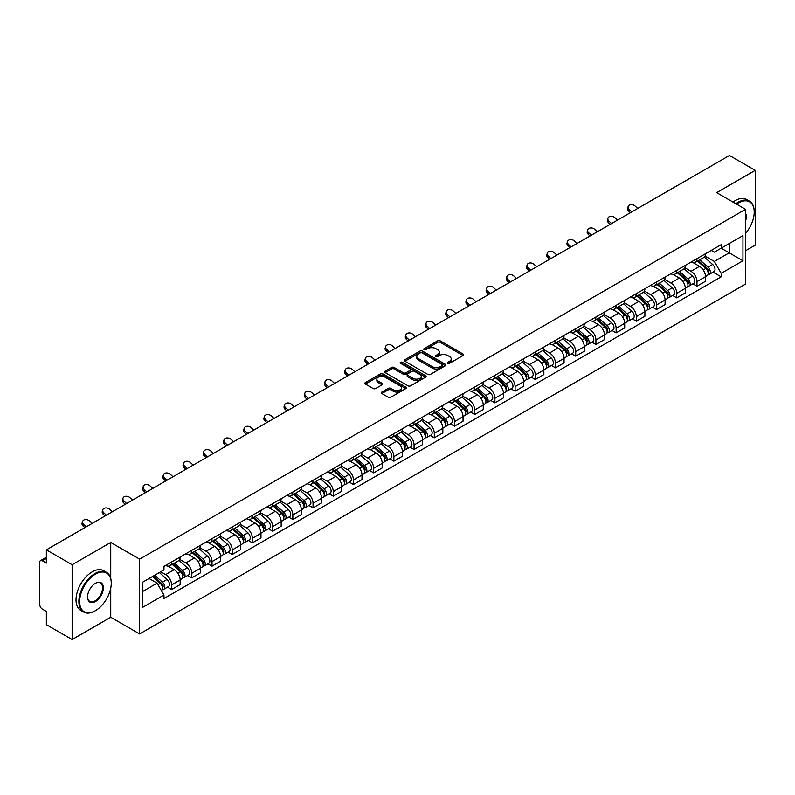 <?xml version="1.0" encoding="UTF-8"?>
<svg xmlns="http://www.w3.org/2000/svg" width="795" height="795" viewBox="0 0 795 795"><rect width="100%" height="100%" fill="white"/><g stroke="black" fill="none" stroke-linecap="round" stroke-linejoin="round"><path stroke-width="1.19" d="M447.794 363.305A1.262 0.725 0 0 0 449.572 363.305L463.078 355.514A1.799 1.034 0 0 0 463.604 354.779A1.799 1.034 0 0 0 463.078 354.043L440.191 340.826A1.799 1.034 0 0 0 437.657 340.826L424.142 348.627A1.262 0.725 0 0 0 423.775 349.144A1.262 0.725 0 0 0 424.142 349.661A1.262 0.725 0 0 0 425.921 349.661L427.67 348.647A5.754 3.319 0 0 1 435.809 348.647L437.717 349.75A5.754 3.319 0 0 1 439.406 352.096A5.754 3.319 0 0 1 437.717 354.441L435.968 355.454A1.262 0.725 0 0 0 435.6 355.971A1.262 0.725 0 0 0 435.968 356.478A1.262 0.725 0 0 0 437.747 356.478L439.496 355.474A5.754 3.319 0 0 1 447.635 355.474L449.543 356.577A5.754 3.319 0 0 1 451.222 358.923A5.754 3.319 0 0 1 449.543 361.268L447.794 362.281A1.262 0.725 0 0 0 447.426 362.798A1.262 0.725 0 0 0 447.794 363.305L447.794 362.281M381.839 392.064A1.799 1.034 0 0 0 381.312 392.8A1.799 1.034 0 0 0 381.839 393.535L388.258 397.242A1.799 1.034 0 0 0 390.802 397.242L405.808 388.576A1.799 1.034 0 0 0 406.334 387.841A1.799 1.034 0 0 0 405.808 387.105L382.922 373.898A1.799 1.034 0 0 0 380.378 373.898L365.372 382.554A1.799 1.034 0 0 0 364.845 383.289A1.799 1.034 0 0 0 365.372 384.025L373.133 388.507A1.799 1.034 0 0 0 375.677 388.507L382.097 384.8A1.799 1.034 0 0 0 382.624 384.065A1.799 1.034 0 0 0 382.097 383.329L378.251 381.113A4.81 2.773 0 0 1 376.84 379.145A4.81 2.773 0 0 1 379.811 376.582A4.81 2.773 0 0 1 385.048 377.178L400.114 385.883A4.81 2.773 0 0 1 401.525 387.841A4.81 2.773 0 0 1 398.553 390.405A4.81 2.773 0 0 1 393.316 389.808L390.802 388.358A1.799 1.034 0 0 0 388.258 388.358L381.839 392.064L381.839 393.535L388.258 389.858L388.258 388.358M139.612 559.143L110.734 542.458L72.136 564.748L46.358 549.862L729.472 155.472L755.25 170.349L716.653 192.638L745.531 209.314L139.612 559.143L139.612 633.923L745.531 284.093L745.531 209.314M427.799 374.415A1.799 1.034 0 0 0 430.343 374.415L445.349 365.75A1.799 1.034 0 0 0 445.876 365.014A1.799 1.034 0 0 0 445.349 364.279L422.463 351.072A1.799 1.034 0 0 0 419.919 351.072L404.913 359.728A1.799 1.034 0 0 0 404.387 360.463A1.799 1.034 0 0 0 404.913 361.198L427.799 374.415M401.028 363.583A1.262 0.725 0 0 1 402.31 363.762L425.554 377.178L410.568 385.823A1.799 1.034 0 0 1 408.034 385.823L385.148 372.616L385.148 371.146A1.799 1.034 0 0 0 384.621 371.881A1.799 1.034 0 0 0 385.148 372.616M385.148 371.146L391.567 367.439A1.799 1.034 0 0 1 394.111 367.439L403.393 372.795A1.799 1.034 0 0 0 405.937 372.795L410.19 370.341A1.799 1.034 0 0 0 410.717 369.605A1.799 1.034 0 0 0 410.19 368.87L400.531 363.295A1.262 0.725 0 0 1 400.163 362.778A1.262 0.725 0 0 1 400.938 362.103A1.262 0.725 0 0 1 402.31 362.262L425.573 375.697A1.799 1.034 0 0 1 426.1 376.433A1.799 1.034 0 0 1 425.573 377.168L425.573 375.697M72.136 564.748L72.136 639.528L46.358 624.651L46.358 611.415L42.344 609.089A3.667 2.117 -120 0 1 39.75 604.607L39.75 562.284A3.667 2.117 -120 0 1 40.505 560.604L46.358 557.225M745.531 250.743L755.25 245.138L755.25 170.349M72.136 639.528L110.734 617.248L139.612 633.923M46.358 549.862L46.358 563.098L42.344 560.783A3.667 2.117 -120 0 0 40.505 560.604M696.967 258.673A8.427 4.869 60 0 1 695.218 262.449L703.764 257.52A8.427 4.869 -120 0 0 705.513 253.734M684.833 267.746L691.004 271.304A8.427 4.869 60 0 1 696.967 281.629L705.513 276.69A8.427 4.869 -120 0 0 699.55 266.375L693.439 262.837M705.513 276.69L705.513 281.251L696.967 286.19L692.862 283.825M695.218 262.449A8.427 4.869 60 0 1 691.074 262.072M696.967 281.629L696.967 286.19M676.754 270.34A8.427 4.869 60 0 1 675.015 274.116L683.561 269.177A8.427 4.869 -120 0 0 685.31 265.401M672.659 295.492L676.754 297.857L685.31 292.918L685.31 288.356A8.427 4.869 -120 0 0 679.347 278.041L673.226 274.504M675.015 274.116A8.427 4.869 60 0 1 670.861 273.738M664.62 279.413L670.801 282.97A8.427 4.869 60 0 1 676.754 293.295L676.754 297.857M656.551 281.996A8.427 4.869 60 0 1 654.802 285.783L663.358 280.844A8.427 4.869 -120 0 0 665.097 277.067M652.457 307.158L656.551 309.523L665.097 304.584L665.097 300.023A8.427 4.869 -120 0 0 659.144 289.708L653.023 286.17M654.802 285.783A8.427 4.869 60 0 1 650.658 285.405M644.417 291.069L650.598 294.637A8.427 4.869 60 0 1 656.551 304.962L656.551 309.523M636.348 293.663A8.427 4.869 60 0 1 634.599 297.449L643.145 292.51A8.427 4.869 -120 0 0 644.894 288.734M632.244 318.815L636.348 321.19L644.894 316.251L644.894 311.69A8.427 4.869 -120 0 0 638.932 301.365L632.82 297.837M634.599 297.449A8.427 4.869 60 0 1 630.455 297.072M624.214 302.736L630.385 306.304A8.427 4.869 60 0 1 636.348 316.629L636.348 321.19M616.135 305.33A8.427 4.869 60 0 1 614.396 309.116L622.942 304.177A8.427 4.869 -120 0 0 624.691 300.401M612.041 330.481L616.135 332.857L624.691 327.918L624.691 323.356A8.427 4.869 -120 0 0 618.729 313.031L612.607 309.503M614.396 309.116A8.427 4.869 60 0 1 610.242 308.738M604.011 314.403L610.182 317.97A8.427 4.869 60 0 1 616.135 328.295L616.135 332.857M595.932 316.996A8.427 4.869 60 0 1 594.193 320.783L602.739 315.844A8.427 4.869 -120 0 0 604.478 312.067M591.838 342.148L595.932 344.513L604.478 339.584L604.478 335.023A8.427 4.869 -120 0 0 598.526 324.698L592.404 321.17M594.193 320.783A8.427 4.869 60 0 1 590.039 320.405M583.798 326.069L589.979 329.637A8.427 4.869 60 0 1 595.932 339.952L595.932 344.513M575.729 328.663A8.427 4.869 60 0 1 573.98 332.449L582.526 327.51A8.427 4.869 -120 0 0 584.275 323.724M571.625 353.815L575.729 356.18L584.275 351.251L584.275 346.69A8.427 4.869 -120 0 0 578.323 336.365L572.201 332.837M573.98 332.449A8.427 4.869 60 0 1 569.836 332.062M563.595 337.736L569.767 341.303A8.427 4.869 60 0 1 575.729 351.619L575.729 356.18M555.516 340.33A8.427 4.869 60 0 1 553.777 344.116L562.323 339.177A8.427 4.869 -120 0 0 564.072 335.391M551.422 365.481L555.526 367.847L564.072 362.918L564.072 358.356A8.427 4.869 -120 0 0 558.11 348.031L551.988 344.503M553.777 344.116A8.427 4.869 60 0 1 549.623 343.728M543.392 349.403L549.564 352.97A8.427 4.869 60 0 1 555.526 363.285L555.526 367.847M535.313 351.996A8.427 4.869 60 0 1 533.574 355.782L542.12 350.843A8.427 4.869 -120 0 0 543.86 347.057M531.219 377.148L535.313 379.513L543.86 374.584L543.86 370.023A8.427 4.869 -120 0 0 537.907 359.698L531.785 356.17M533.574 355.782A8.427 4.869 60 0 1 529.42 355.395M523.18 361.069L529.361 364.637A8.427 4.869 60 0 1 535.313 374.952L535.313 379.513M515.11 363.663A8.427 4.869 60 0 1 513.361 367.439L521.918 362.51A8.427 4.869 -120 0 0 523.657 358.724M511.006 388.815L515.11 391.18L523.657 386.241L523.657 381.68A8.427 4.869 -120 0 0 517.704 371.364L511.582 367.827M513.361 367.439A8.427 4.869 60 0 1 509.217 367.061M502.977 372.736L509.148 376.303A8.427 4.869 60 0 1 515.11 386.618L515.11 391.18M494.907 375.329A8.427 4.869 60 0 1 493.158 379.106L501.705 374.177A8.427 4.869 -120 0 0 503.454 370.391M490.803 400.481L494.907 402.846L503.454 397.907L503.454 393.346A8.427 4.869 -120 0 0 497.491 383.031L491.38 379.493M493.158 379.106A8.427 4.869 60 0 1 489.014 378.728M482.774 384.402L488.945 387.97A8.427 4.869 60 0 1 494.907 398.285L494.907 402.846M474.695 386.996A8.427 4.869 60 0 1 472.955 390.772L481.502 385.843A8.427 4.869 -120 0 0 483.241 382.057M470.6 412.148L474.695 414.513L483.251 409.574L483.251 405.013A8.427 4.869 -120 0 0 477.288 394.698L471.167 391.16M472.955 390.772A8.427 4.869 60 0 1 468.802 390.395M462.561 396.069L468.742 399.627A8.427 4.869 60 0 1 474.695 409.952L474.695 414.513M454.492 398.663A8.427 4.869 60 0 1 452.743 402.439L461.299 397.51A8.427 4.869 -120 0 0 463.038 393.724M450.397 423.815L454.492 426.18L463.038 421.241L463.038 416.679A8.427 4.869 -120 0 0 457.085 406.364L450.964 402.827M452.743 402.439A8.427 4.869 60 0 1 448.599 402.061M442.358 407.736L448.529 411.293A8.427 4.869 60 0 1 454.492 421.618L454.492 426.18M434.289 410.329A8.427 4.869 60 0 1 432.54 414.106L441.086 409.177A8.427 4.869 -120 0 0 442.835 405.39M430.184 435.481L434.289 437.846L442.835 432.907L442.835 428.346A8.427 4.869 -120 0 0 436.872 418.031L430.761 414.493M432.54 414.106A8.427 4.869 60 0 1 428.396 413.728M422.155 419.402L428.326 422.96A8.427 4.869 60 0 1 434.289 433.285L434.289 437.846M414.076 421.986A8.427 4.869 60 0 1 412.337 425.772L420.883 420.833A8.427 4.869 -120 0 0 422.632 417.057M409.982 447.148L414.076 449.513L422.632 444.574L422.632 440.013A8.427 4.869 -120 0 0 416.669 429.697L410.548 426.16M412.337 425.772A8.427 4.869 60 0 1 408.183 425.395M401.942 431.069L408.123 434.627A8.427 4.869 60 0 1 414.076 444.952L414.076 449.513M393.873 433.653A8.427 4.869 60 0 1 392.124 437.439L400.68 432.5A8.427 4.869 -120 0 0 402.419 428.724M389.779 458.814L393.873 461.18L402.419 456.241L402.419 451.679A8.427 4.869 -120 0 0 396.466 441.354L390.345 437.826M392.124 437.439A8.427 4.869 60 0 1 387.98 437.061M381.739 442.726L387.91 446.293A8.427 4.869 60 0 1 393.873 456.618L393.873 461.18M373.67 445.319A8.427 4.869 60 0 1 371.921 449.105L380.467 444.166A8.427 4.869 -120 0 0 382.216 440.39M369.566 470.471L373.67 472.846L382.216 467.907L382.216 463.346A8.427 4.869 -120 0 0 376.254 453.021L370.142 449.493M371.921 449.105A8.427 4.869 60 0 1 367.777 448.728M361.536 454.392L367.707 457.96A8.427 4.869 60 0 1 373.67 468.285L373.67 472.846M353.457 456.986A8.427 4.869 60 0 1 351.718 460.772L360.264 455.833A8.427 4.869 -120 0 0 362.013 452.057M349.363 482.138L353.457 484.513L362.013 479.574L362.013 475.012A8.427 4.869 -120 0 0 356.051 464.687L349.929 461.16M351.718 460.772A8.427 4.869 60 0 1 347.564 460.394M341.333 466.059L347.504 469.626A8.427 4.869 60 0 1 353.457 479.941L353.457 484.513M333.254 468.653A8.427 4.869 60 0 1 331.515 472.439L340.061 467.5A8.427 4.869 -120 0 0 341.8 463.724M329.16 493.804L333.254 496.169L341.8 491.24L341.8 486.679A8.427 4.869 -120 0 0 335.848 476.354L329.726 472.826M331.515 472.439A8.427 4.869 60 0 1 327.361 472.061M321.12 477.725L327.302 481.293A8.427 4.869 60 0 1 333.254 491.608L333.254 496.169M313.051 480.319A8.427 4.869 60 0 1 311.302 484.105L319.848 479.166A8.427 4.869 -120 0 0 321.597 475.38M308.947 505.471L313.051 507.836L321.597 502.907L321.597 498.346A8.427 4.869 -120 0 0 315.635 488.021L309.523 484.493M311.302 484.105A8.427 4.869 60 0 1 307.158 483.718M300.917 489.392L307.089 492.96A8.427 4.869 60 0 1 313.051 503.275L313.051 507.836M292.838 491.986A8.427 4.869 60 0 1 291.099 495.772L299.645 490.833A8.427 4.869 -120 0 0 301.394 487.047M288.744 517.138L292.848 519.503L301.394 514.574L301.394 510.012A8.427 4.869 -120 0 0 295.432 499.687L289.31 496.159M291.099 495.772A8.427 4.869 60 0 1 286.945 495.384M280.715 501.059L286.886 504.626A8.427 4.869 60 0 1 292.848 514.941L292.848 519.503M272.635 503.652A8.427 4.869 60 0 1 270.896 507.439L279.442 502.5A8.427 4.869 -120 0 0 281.182 498.713M268.541 528.804L272.635 531.169L281.182 526.24L281.182 521.669A8.427 4.869 -120 0 0 275.229 511.354L269.108 507.826M270.896 507.439A8.427 4.869 60 0 1 266.742 507.051M260.502 512.725L266.683 516.293A8.427 4.869 60 0 1 272.635 526.608L272.635 531.169M252.432 515.319A8.427 4.869 60 0 1 250.683 519.095L259.24 514.166A8.427 4.869 -120 0 0 260.979 510.38M248.328 540.471L252.432 542.836L260.979 537.897L260.979 533.336A8.427 4.869 -120 0 0 255.026 523.021L248.905 519.483M250.683 519.095A8.427 4.869 60 0 1 246.539 518.718M240.299 524.392L246.47 527.959A8.427 4.869 60 0 1 252.432 538.275L252.432 542.836M232.229 526.986A8.427 4.869 60 0 1 230.48 530.762L239.027 525.833A8.427 4.869 -120 0 0 240.776 522.047M228.125 552.137L232.229 554.503L240.776 549.564L240.776 545.002A8.427 4.869 -120 0 0 234.813 534.687L228.702 531.149M230.48 530.762A8.427 4.869 60 0 1 226.337 530.384M220.096 536.059L226.267 539.626A8.427 4.869 60 0 1 232.229 549.941L232.229 554.503M212.017 538.652A8.427 4.869 60 0 1 210.278 542.429L218.824 537.5A8.427 4.869 -120 0 0 220.563 533.713M207.922 563.804L212.017 566.169L220.573 561.23L220.573 556.669A8.427 4.869 -120 0 0 214.61 546.354L208.489 542.816M210.278 542.429A8.427 4.869 60 0 1 206.124 542.051M199.883 547.725L206.064 551.283A8.427 4.869 60 0 1 212.017 561.608L212.017 566.169M191.814 550.319A8.427 4.869 60 0 1 190.065 554.095L198.621 549.166A8.427 4.869 -120 0 0 200.36 545.38M187.709 575.471L191.814 577.836L200.36 572.897L200.36 568.336A8.427 4.869 -120 0 0 194.407 558.02L188.286 554.483M190.065 554.095A8.427 4.869 60 0 1 185.921 553.718M179.68 559.392L185.851 562.949A8.427 4.869 60 0 1 191.814 573.274L191.814 577.836M171.611 561.986A8.427 4.869 60 0 1 169.862 565.762L178.408 560.823A8.427 4.869 -120 0 0 180.157 557.047M167.507 587.137L171.611 589.502L180.157 584.563L180.157 580.002A8.427 4.869 -120 0 0 174.194 569.687L168.083 566.149M169.862 565.762A8.427 4.869 60 0 1 165.718 565.384M160.729 571.774L165.648 574.616A8.427 4.869 60 0 1 171.611 584.941L171.611 589.502M711.277 250.405L714.317 252.164L742.947 235.638L729.214 243.568L729.214 252.84L714.317 261.436L705.036 256.079M142.206 591.748L157.102 583.142L163.969 595.038L142.206 607.599L142.206 582.467L163.969 569.906L163.969 566.388L721.184 244.681L721.184 248.199L742.947 260.76L721.184 273.331L714.317 261.436M742.947 235.638L742.947 260.76M163.969 595.038L163.969 598.546L721.184 276.839L721.184 273.331M110.734 542.458L110.734 578.452M110.734 588.23L110.734 617.248M157.102 583.142L149.072 578.512M713.075 272.158L721.184 276.839M448.291 363.484L449.543 362.768A5.754 3.319 0 0 0 451.222 360.423L451.222 358.923M439.406 352.096L439.406 353.596A5.754 3.319 0 0 1 437.717 355.941L436.475 356.657M463.058 355.524L440.191 342.327A1.799 1.034 0 0 0 437.657 342.327L424.649 349.83M445.319 365.76L422.463 352.563A1.799 1.034 0 0 0 419.919 352.563L404.943 361.208M442.169 365.531A1.262 0.725 0 0 0 442.537 365.014A1.262 0.725 0 0 0 442.169 364.498L422.075 352.901A1.262 0.725 0 0 0 420.297 352.901L418.458 353.964A5.754 3.319 0 0 0 416.769 356.319A5.754 3.319 0 0 0 418.458 358.664L432.182 366.594A5.754 3.319 0 0 0 440.321 366.594L442.169 365.531L442.169 367.022A1.262 0.725 0 0 0 442.537 366.515L442.537 365.014M416.769 356.319L416.769 357.81A5.754 3.319 0 0 0 418.458 360.165L418.458 358.664M442.169 367.022L440.321 368.085A5.754 3.319 0 0 1 432.182 368.085L418.458 360.165M385.168 372.626L391.567 368.93L391.567 367.439M410.717 369.605L410.717 371.096A1.799 1.034 0 0 1 410.19 371.831L405.937 374.296A1.799 1.034 0 0 1 403.393 374.296L394.111 368.93A1.799 1.034 0 0 0 391.567 368.93M413.022 378.36A4.81 2.773 0 0 0 418.259 378.957A4.81 2.773 0 0 0 421.231 376.393A4.81 2.773 0 0 0 419.82 374.425L414.513 371.364A1.799 1.034 0 0 0 411.969 371.364L407.716 373.819A1.799 1.034 0 0 0 407.189 374.554A1.799 1.034 0 0 0 407.716 375.29L413.022 378.36L413.022 379.851A4.81 2.773 0 0 0 418.259 380.457A4.81 2.773 0 0 0 421.231 377.893L421.231 376.393M407.189 374.554L407.189 376.055A1.799 1.034 0 0 0 407.716 376.79L407.716 375.29M413.022 379.851L407.716 376.79M401.525 387.841L401.525 389.341A4.81 2.773 0 0 1 398.553 391.905A4.81 2.773 0 0 1 393.316 391.299L390.802 389.858A1.799 1.034 0 0 0 388.258 389.858M376.84 379.145L376.84 380.646A4.81 2.773 0 0 0 378.251 382.604L378.251 381.113M382.067 384.81L378.251 382.604M405.778 388.596L382.922 375.389A1.799 1.034 0 0 0 380.378 375.389L365.402 384.045M697.543 261.108L705.781 268.452A4.581 2.643 60 0 1 707.222 275.537L705.513 276.521M697.762 261.297L701.637 263.543M698.378 260.631L707.54 268.799A2.196 1.272 60 0 1 708.226 272.198A2.196 1.272 60 0 1 708.027 272.278M699.749 259.836L707.987 267.18A4.581 2.643 60 0 1 709.418 274.265A4.581 2.643 60 0 1 708.037 274.414M704.34 257.083L712.648 264.487A4.581 2.643 60 0 1 714.079 271.572L709.418 274.265M637.709 208.449L635.155 206.064A4.214 3.041 17.7 0 0 631.091 204.623A4.214 3.041 17.7 0 0 628.169 206.501A4.214 3.041 17.7 0 0 629.203 209.502L628.696 211.073A4.214 3.041 -162.3 0 1 627.662 208.061L628.169 206.501M631.747 211.887L629.203 209.502M628.696 211.073L630.405 212.672M677.34 272.774L685.578 280.118A4.581 2.643 60 0 1 687.009 287.204L685.3 288.188M677.559 272.963L681.434 275.209M678.175 272.297L687.337 280.466A2.196 1.272 60 0 1 688.023 283.865A2.196 1.272 60 0 1 687.824 283.944M679.546 271.502L687.774 278.846A4.581 2.643 60 0 1 689.215 285.932A4.581 2.643 60 0 1 687.834 286.081M684.137 268.75L692.445 276.153A4.581 2.643 60 0 1 693.876 283.239L689.215 285.932M657.137 284.441L665.365 291.785A4.581 2.643 60 0 1 666.806 298.87L665.097 299.854M657.356 284.63L661.231 286.866M657.962 283.954L667.124 292.133A2.196 1.272 60 0 1 667.82 295.531A2.196 1.272 60 0 1 667.621 295.611M659.333 283.169L667.571 290.513A4.581 2.643 60 0 1 669.012 297.598A4.581 2.643 60 0 1 667.621 297.737M663.924 280.406L672.232 287.82A4.581 2.643 60 0 1 673.673 294.905L669.012 297.598M636.934 296.108L645.162 303.452A4.581 2.643 60 0 1 646.603 310.537L644.894 311.521M637.143 296.297L641.028 298.532M637.759 295.621L646.921 303.799A2.196 1.272 60 0 1 647.617 307.198A2.196 1.272 60 0 1 647.408 307.277M639.13 294.836L647.369 302.18A4.581 2.643 60 0 1 648.799 309.265A4.581 2.643 60 0 1 647.418 309.404M643.721 292.073L652.029 299.486A4.581 2.643 60 0 1 653.47 306.572L648.799 309.265M617.506 220.116L614.952 217.731A4.214 3.041 17.7 0 0 610.878 216.28A4.214 3.041 17.7 0 0 607.956 218.168A4.214 3.041 17.7 0 0 608.99 221.169L608.493 222.729A4.214 3.041 -162.3 0 1 607.459 219.728L607.956 218.168M611.544 223.554L608.99 221.169M608.493 222.729L610.202 224.329M597.293 231.782L594.749 229.397A4.214 3.041 17.7 0 0 590.675 227.946A4.214 3.041 17.7 0 0 587.753 229.835A4.214 3.041 17.7 0 0 588.787 232.836L588.29 234.396A4.214 3.041 -162.3 0 1 587.257 231.395L587.753 229.835M591.341 235.221L588.787 232.836M588.29 234.396L589.989 235.996M577.091 243.449L574.537 241.054A4.214 3.041 17.7 0 0 570.472 239.613A4.214 3.041 17.7 0 0 567.551 241.501A4.214 3.041 17.7 0 0 568.584 244.502L568.077 246.062A4.214 3.041 -162.3 0 1 567.044 243.061L567.551 241.501M571.128 246.887L568.584 244.502M568.077 246.062L569.786 247.662M745.531 233.382A22.349 12.899 120 0 0 754.216 212.076A22.349 12.899 120 0 0 738.416 202.954A22.349 12.899 120 0 0 736.577 204.136M735.842 203.719A22.896 13.217 -60 0 1 738.018 202.288A22.896 13.217 -60 0 1 749.476 201.155A22.896 13.217 -60 0 1 754.216 211.629A22.896 13.217 -60 0 1 754.216 211.858M745.531 213.149A11.17 6.449 -60 0 1 745.531 221.04M732.99 202.069A22.896 13.217 -60 0 1 735.176 200.638A22.896 13.217 -60 0 1 746.624 199.505L749.476 201.155M95.062 610.888L95.45 610.659A22.349 12.899 120 0 0 111.25 583.292A22.349 12.899 120 0 0 95.45 574.169A22.349 12.899 120 0 0 79.639 601.537A22.349 12.899 120 0 0 95.45 610.659L95.062 610.888A22.896 13.217 -60 0 1 83.604 612.021A22.896 13.217 -60 0 1 80.096 593.676A22.896 13.217 -60 0 1 95.062 573.493A22.896 13.217 -60 0 1 106.51 572.36A22.896 13.217 -60 0 1 111.25 582.844A22.896 13.217 -60 0 1 111.25 583.073M95.45 583.292L95.45 583.292A11.17 6.449 -60 0 1 103.35 587.853A11.17 6.449 -60 0 1 95.45 601.537A11.17 6.449 -60 0 1 87.549 596.975A11.17 6.449 -60 0 1 95.45 583.292L95.45 583.292M87.549 596.747A10.623 6.131 120 0 0 89.746 601.398A10.623 6.131 120 0 0 95.062 600.871A10.623 6.131 120 0 0 101.999 591.5A10.623 6.131 120 0 0 100.369 582.993A10.623 6.131 120 0 0 95.251 583.411M83.604 612.021L80.762 610.381A22.896 13.217 -60 0 1 77.254 592.027A22.896 13.217 -60 0 1 92.21 571.853A22.896 13.217 -60 0 1 103.658 570.721L106.51 572.36M616.721 307.774L624.959 315.118A4.581 2.643 60 0 1 626.39 322.194L624.691 323.187M616.94 307.963L620.816 310.199M617.556 307.287L626.718 315.466A2.196 1.272 60 0 1 627.404 318.865A2.196 1.272 60 0 1 627.205 318.944M618.927 306.502L627.156 313.846A4.581 2.643 60 0 1 628.597 320.932A4.581 2.643 60 0 1 627.215 321.071M623.519 303.74L631.826 311.153A4.581 2.643 60 0 1 633.257 318.239L628.597 320.932M596.518 319.431L604.747 326.785A4.581 2.643 60 0 1 606.188 333.86L604.478 334.854M596.737 319.63L600.613 321.866M597.353 318.954L606.506 327.133A2.196 1.272 60 0 1 607.201 330.531A2.196 1.272 60 0 1 607.002 330.611M598.724 318.169L606.953 325.513A4.581 2.643 60 0 1 608.394 332.588A4.581 2.643 60 0 1 607.012 332.737M603.306 315.406L611.613 322.82A4.581 2.643 60 0 1 613.054 329.905L608.394 332.588M556.888 255.116L554.334 252.721A4.214 3.041 17.7 0 0 550.269 251.28A4.214 3.041 17.7 0 0 547.338 253.158A4.214 3.041 17.7 0 0 548.371 256.169L547.874 257.729A4.214 3.041 -162.3 0 1 546.841 254.728L547.338 253.158M550.925 258.554L548.371 256.169M547.874 257.729L549.583 259.329M536.675 266.782L534.131 264.387A4.214 3.041 17.7 0 0 530.056 262.946A4.214 3.041 17.7 0 0 527.135 264.824A4.214 3.041 17.7 0 0 528.168 267.826L527.671 269.396A4.214 3.041 -162.3 0 1 526.638 266.395L527.135 264.824M530.722 270.221L528.168 267.826M527.671 269.396L529.371 270.996M576.315 331.098L584.544 338.451A4.581 2.643 60 0 1 585.985 345.527L584.275 346.521M576.534 331.296L580.41 333.532M577.14 330.621L586.303 338.799A2.196 1.272 60 0 1 586.998 342.198A2.196 1.272 60 0 1 586.789 342.277M578.512 329.826L586.75 337.179A4.581 2.643 60 0 1 588.181 344.255A4.581 2.643 60 0 1 586.799 344.404M583.103 327.073L591.41 334.486A4.581 2.643 60 0 1 592.851 341.562L588.181 344.255M556.103 342.764L564.341 350.118A4.581 2.643 60 0 1 565.782 357.194L564.072 358.177M556.321 342.963L560.197 345.199M556.937 342.287L566.1 350.466A2.196 1.272 60 0 1 566.785 353.864A2.196 1.272 60 0 1 566.587 353.944M558.309 341.492L566.537 348.846A4.581 2.643 60 0 1 567.978 355.922A4.581 2.643 60 0 1 566.596 356.071M562.9 338.74L571.207 346.153A4.581 2.643 60 0 1 572.639 353.228L567.978 355.922M535.9 354.431L544.138 361.785A4.581 2.643 60 0 1 545.569 368.86L543.86 369.844M536.118 354.63L539.994 356.866M536.734 353.954L545.897 362.132A2.196 1.272 60 0 1 546.582 365.531A2.196 1.272 60 0 1 546.384 365.611M538.106 353.159L546.334 360.513A4.581 2.643 60 0 1 547.775 367.588A4.581 2.643 60 0 1 546.394 367.737M542.697 350.406L550.995 357.82A4.581 2.643 60 0 1 552.436 364.895L547.775 367.588M515.697 366.097L523.925 373.441A4.581 2.643 60 0 1 525.366 380.527L523.657 381.511M515.915 366.296L519.791 368.532M516.521 365.621L525.684 373.799A2.196 1.272 60 0 1 526.379 377.198A2.196 1.272 60 0 1 526.181 377.277M517.893 364.826L526.131 372.179A4.581 2.643 60 0 1 527.562 379.255A4.581 2.643 60 0 1 526.181 379.404M522.484 362.073L530.792 369.486A4.581 2.643 60 0 1 532.233 376.562L527.562 379.255M495.484 377.764L503.722 385.108A4.581 2.643 60 0 1 505.163 392.193L503.454 393.177M495.702 377.963L499.578 380.199M496.319 377.287L505.481 385.456A2.196 1.272 60 0 1 506.167 388.864A2.196 1.272 60 0 1 505.968 388.944M497.69 376.492L505.928 383.836A4.581 2.643 60 0 1 507.359 390.921A4.581 2.643 60 0 1 505.978 391.07M502.281 373.739L510.589 381.153A4.581 2.643 60 0 1 512.02 388.228L507.359 390.921M475.281 389.431L483.519 396.775A4.581 2.643 60 0 1 484.95 403.86L483.241 404.844M475.499 389.63L479.375 391.865M476.116 388.954L485.278 397.122A2.196 1.272 60 0 1 485.964 400.521A2.196 1.272 60 0 1 485.765 400.601M477.487 388.159L485.715 395.503A4.581 2.643 60 0 1 487.156 402.588A4.581 2.643 60 0 1 485.775 402.737M482.078 385.406L490.376 392.809A4.581 2.643 60 0 1 491.817 399.895L487.156 402.588M455.078 401.097L463.306 408.441A4.581 2.643 60 0 1 464.747 415.527L463.038 416.51M455.297 401.296L459.172 403.532M455.903 400.62L465.065 408.789A2.196 1.272 60 0 1 465.761 412.188A2.196 1.272 60 0 1 465.562 412.267M457.274 399.825L465.512 407.169A4.581 2.643 60 0 1 466.953 414.255A4.581 2.643 60 0 1 465.562 414.404M461.865 397.073L470.173 404.476A4.581 2.643 60 0 1 471.614 411.562L466.953 414.255M434.865 412.764L443.103 420.108A4.581 2.643 60 0 1 444.544 427.193L442.835 428.177M435.084 412.953L438.959 415.199M435.7 412.287L444.862 420.456A2.196 1.272 60 0 1 445.548 423.854A2.196 1.272 60 0 1 445.349 423.934M437.071 411.492L445.309 418.836A4.581 2.643 60 0 1 446.74 425.921A4.581 2.643 60 0 1 445.359 426.07M441.662 408.739L449.97 416.143A4.581 2.643 60 0 1 451.401 423.228L446.74 425.921M516.472 278.449L513.918 276.054A4.214 3.041 17.7 0 0 509.853 274.613A4.214 3.041 17.7 0 0 506.932 276.491A4.214 3.041 17.7 0 0 507.965 279.492L507.458 281.062A4.214 3.041 -162.3 0 1 506.425 278.061L506.932 276.491M510.519 281.887L507.965 279.492M507.458 281.062L509.168 282.662M496.269 290.115L493.715 287.72A4.214 3.041 17.7 0 0 489.65 286.279A4.214 3.041 17.7 0 0 486.719 288.158A4.214 3.041 17.7 0 0 487.752 291.159L487.255 292.729A4.214 3.041 -162.3 0 1 486.222 289.728L486.719 288.158M490.306 293.554L487.752 291.159M487.255 292.729L488.965 294.329M476.056 301.782L473.512 299.387A4.214 3.041 17.7 0 0 469.438 297.946A4.214 3.041 17.7 0 0 466.516 299.824A4.214 3.041 17.7 0 0 467.549 302.825L467.053 304.396A4.214 3.041 -162.3 0 1 466.019 301.394L466.516 299.824M470.103 305.22L467.549 302.825M467.053 304.396L468.762 305.996M455.853 313.449L453.299 311.054A4.214 3.041 17.7 0 0 449.235 309.613A4.214 3.041 17.7 0 0 446.313 311.491A4.214 3.041 17.7 0 0 447.347 314.492L446.84 316.062A4.214 3.041 -162.3 0 1 445.806 313.061L446.313 311.491M449.9 316.887L447.347 314.492M446.84 316.062L448.549 317.662M435.65 325.105L433.096 322.72A4.214 3.041 17.7 0 0 429.032 321.279A4.214 3.041 17.7 0 0 426.1 323.158A4.214 3.041 17.7 0 0 427.144 326.159L426.637 327.729A4.214 3.041 -162.3 0 1 425.603 324.728L426.1 323.158M429.688 328.554L427.144 326.159M426.637 327.729L428.346 329.329M415.447 336.772L412.893 334.387A4.214 3.041 17.7 0 0 408.819 332.946A4.214 3.041 17.7 0 0 405.897 334.824A4.214 3.041 17.7 0 0 406.931 337.825L406.434 339.395A4.214 3.041 -162.3 0 1 405.4 336.394L405.897 334.824M409.485 340.22L406.931 337.825M406.434 339.395L408.143 340.995M395.234 348.439L392.68 346.054A4.214 3.041 17.7 0 0 388.616 344.613A4.214 3.041 17.7 0 0 385.694 346.491A4.214 3.041 17.7 0 0 386.728 349.492L386.231 351.062A4.214 3.041 -162.3 0 1 385.187 348.061L385.694 346.491M389.282 351.877L386.728 349.492M386.231 351.062L387.93 352.662M375.031 360.105L372.477 357.72A4.214 3.041 17.7 0 0 368.413 356.279A4.214 3.041 17.7 0 0 365.491 358.157A4.214 3.041 17.7 0 0 366.525 361.159L366.018 362.729A4.214 3.041 -162.3 0 1 364.984 359.718L365.491 358.157M369.069 363.544L366.525 361.159M366.018 362.729L367.727 364.319M414.662 424.431L422.9 431.774A4.581 2.643 60 0 1 424.331 438.86L422.622 439.844M414.881 424.619L418.756 426.865M415.497 423.954L424.659 432.122A2.196 1.272 60 0 1 425.345 435.521A2.196 1.272 60 0 1 425.146 435.6M416.868 423.159L425.096 430.502A4.581 2.643 60 0 1 426.537 437.588A4.581 2.643 60 0 1 425.156 437.737M421.459 420.396L429.767 427.809A4.581 2.643 60 0 1 431.198 434.895L426.537 437.588M394.459 436.097L402.687 443.441A4.581 2.643 60 0 1 404.128 450.526L402.419 451.51M394.678 436.286L398.553 438.522M395.284 435.61L404.446 443.789A2.196 1.272 60 0 1 405.142 447.188A2.196 1.272 60 0 1 404.943 447.267M396.655 434.825L404.894 442.169A4.581 2.643 60 0 1 406.334 449.255A4.581 2.643 60 0 1 404.943 449.394M401.246 432.063L409.554 439.476A4.581 2.643 60 0 1 410.995 446.561L406.334 449.255M374.256 447.764L382.484 455.108A4.581 2.643 60 0 1 383.925 462.193L382.216 463.177M374.465 447.953L378.341 450.189M375.081 447.277L384.243 455.456A2.196 1.272 60 0 1 384.939 458.854A2.196 1.272 60 0 1 384.73 458.934M376.452 446.492L384.691 453.836A4.581 2.643 60 0 1 386.122 460.921A4.581 2.643 60 0 1 384.74 461.06M381.043 443.729L389.351 451.143A4.581 2.643 60 0 1 390.792 458.228L386.122 460.921M354.043 459.43L362.281 466.774A4.581 2.643 60 0 1 363.713 473.85L362.003 474.844M354.262 459.619L358.138 461.855M354.878 458.944L364.04 467.122A2.196 1.272 60 0 1 364.726 470.521A2.196 1.272 60 0 1 364.527 470.6M356.249 458.159L364.478 465.502A4.581 2.643 60 0 1 365.919 472.588A4.581 2.643 60 0 1 364.537 472.727M360.841 455.396L369.148 462.809A4.581 2.643 60 0 1 370.579 469.895L365.919 472.588M333.84 471.087L342.069 478.441A4.581 2.643 60 0 1 343.51 485.516L341.8 486.51M334.059 471.286L337.935 473.522M334.675 470.61L343.828 478.789A2.196 1.272 60 0 1 344.523 482.187A2.196 1.272 60 0 1 344.324 482.267M336.037 469.825L344.275 477.169A4.581 2.643 60 0 1 345.716 484.244A4.581 2.643 60 0 1 344.334 484.394M340.628 467.062L348.935 474.476A4.581 2.643 60 0 1 350.376 481.561L345.716 484.244M313.637 482.754L321.866 490.108A4.581 2.643 60 0 1 323.307 497.183L321.597 498.177M313.856 482.953L317.732 485.189M314.462 482.277L323.625 490.455A2.196 1.272 60 0 1 324.32 493.854A2.196 1.272 60 0 1 324.112 493.934M315.834 481.482L324.072 488.836A4.581 2.643 60 0 1 325.503 495.911A4.581 2.643 60 0 1 324.122 496.06M320.425 478.729L328.733 486.142A4.581 2.643 60 0 1 330.173 493.218L325.503 495.911M354.828 371.772L352.274 369.387A4.214 3.041 17.7 0 0 348.2 367.936A4.214 3.041 17.7 0 0 345.278 369.824A4.214 3.041 17.7 0 0 346.312 372.825L345.815 374.385A4.214 3.041 -162.3 0 1 344.782 371.384L345.278 369.824M348.866 375.21L346.312 372.825M345.815 374.385L347.524 375.985M334.616 383.438L332.072 381.043A4.214 3.041 17.7 0 0 327.997 379.603A4.214 3.041 17.7 0 0 325.076 381.491A4.214 3.041 17.7 0 0 326.109 384.492L325.612 386.052A4.214 3.041 -162.3 0 1 324.579 383.051L325.076 381.491M328.663 386.877L326.109 384.492M325.612 386.052L327.311 387.652M314.413 395.105L311.859 392.71A4.214 3.041 17.7 0 0 307.794 391.269A4.214 3.041 17.7 0 0 304.873 393.147A4.214 3.041 17.7 0 0 305.906 396.158L305.399 397.719A4.214 3.041 -162.3 0 1 304.366 394.717L304.873 393.147M308.45 398.543L305.906 396.158M305.399 397.719L307.109 399.319M294.21 406.772L291.656 404.377A4.214 3.041 17.7 0 0 287.591 402.936A4.214 3.041 17.7 0 0 284.66 404.814A4.214 3.041 17.7 0 0 285.693 407.815L285.196 409.385A4.214 3.041 -162.3 0 1 284.163 406.384L284.66 404.814M288.247 410.21L285.693 407.815M285.196 409.385L286.906 410.985M273.997 418.438L271.453 416.043A4.214 3.041 17.7 0 0 267.378 414.602A4.214 3.041 17.7 0 0 264.457 416.481A4.214 3.041 17.7 0 0 265.49 419.482L264.993 421.052A4.214 3.041 -162.3 0 1 263.96 418.051L264.457 416.481M268.044 421.877L265.49 419.482M264.993 421.052L266.693 422.652M253.794 430.105L251.24 427.71A4.214 3.041 17.7 0 0 247.175 426.269A4.214 3.041 17.7 0 0 244.254 428.147A4.214 3.041 17.7 0 0 245.287 431.148L244.78 432.719A4.214 3.041 -162.3 0 1 243.747 429.717L244.254 428.147M247.831 433.543L245.287 431.148M244.78 432.719L246.49 434.318M293.425 494.42L301.663 501.774A4.581 2.643 60 0 1 303.104 508.85L301.394 509.833M293.643 494.619L297.519 496.855M294.259 493.943L303.422 502.122A2.196 1.272 60 0 1 304.107 505.521A2.196 1.272 60 0 1 303.909 505.6M295.631 493.148L303.859 500.502A4.581 2.643 60 0 1 305.3 507.578A4.581 2.643 60 0 1 303.919 507.727M300.222 490.396L308.53 497.809A4.581 2.643 60 0 1 309.961 504.885L305.3 507.578M233.591 441.772L231.037 439.377A4.214 3.041 17.7 0 0 226.972 437.936A4.214 3.041 17.7 0 0 224.041 439.814A4.214 3.041 17.7 0 0 225.074 442.815L224.578 444.385A4.214 3.041 -162.3 0 1 223.544 441.384L224.041 439.814M227.628 445.21L225.074 442.815M224.578 444.385L226.287 445.985M273.222 506.087L281.46 513.441A4.581 2.643 60 0 1 282.891 520.516L281.182 521.5M273.44 506.286L277.316 508.522M274.056 505.61L283.219 513.789A2.196 1.272 60 0 1 283.904 517.187A2.196 1.272 60 0 1 283.706 517.267M275.428 504.815L283.656 512.169A4.581 2.643 60 0 1 285.097 519.244A4.581 2.643 60 0 1 283.716 519.393M280.019 502.062L288.317 509.476A4.581 2.643 60 0 1 289.758 516.551L285.097 519.244M213.378 453.438L210.834 451.043A4.214 3.041 17.7 0 0 206.76 449.602A4.214 3.041 17.7 0 0 203.838 451.481A4.214 3.041 17.7 0 0 204.871 454.482L204.375 456.052A4.214 3.041 -162.3 0 1 203.341 453.051L203.838 451.481M207.425 456.877L204.871 454.482M204.375 456.052L206.084 457.652M253.019 517.754L261.247 525.097A4.581 2.643 60 0 1 262.688 532.183L260.979 533.167M253.237 517.952L257.113 520.188M253.844 517.277L263.006 525.455A2.196 1.272 60 0 1 263.702 528.854A2.196 1.272 60 0 1 263.493 528.933M255.215 516.482L263.453 523.835A4.581 2.643 60 0 1 264.884 530.911A4.581 2.643 60 0 1 263.503 531.06M259.806 513.729L268.114 521.142A4.581 2.643 60 0 1 269.555 528.218L264.884 530.911M193.175 465.095L190.621 462.71A4.214 3.041 17.7 0 0 186.557 461.269A4.214 3.041 17.7 0 0 183.635 463.147A4.214 3.041 17.7 0 0 184.669 466.148L184.162 467.718A4.214 3.041 -162.3 0 1 183.128 464.717L183.635 463.147M187.222 468.543L184.669 466.148M184.162 467.718L185.871 469.318M232.806 529.42L241.044 536.764A4.581 2.643 60 0 1 242.485 543.85L240.776 544.833M233.024 529.619L236.9 531.855M233.641 528.943L242.803 537.112A2.196 1.272 60 0 1 243.489 540.511A2.196 1.272 60 0 1 243.29 540.6M235.012 528.148L243.24 535.492A4.581 2.643 60 0 1 244.681 542.578A4.581 2.643 60 0 1 243.3 542.727M239.603 525.396L247.911 532.809A4.581 2.643 60 0 1 249.342 539.885L244.681 542.578M172.972 476.762L170.418 474.377A4.214 3.041 17.7 0 0 166.354 472.936A4.214 3.041 17.7 0 0 163.422 474.814A4.214 3.041 17.7 0 0 164.456 477.815L163.959 479.385A4.214 3.041 -162.3 0 1 162.925 476.384L163.422 474.814M167.01 480.21L164.456 477.815M163.959 479.385L165.668 480.985M212.603 541.087L220.841 548.431A4.581 2.643 60 0 1 222.272 555.516L220.563 556.5M212.822 541.286L216.697 543.522M213.438 540.61L222.6 548.779A2.196 1.272 60 0 1 223.286 552.177A2.196 1.272 60 0 1 223.087 552.257M214.809 539.815L223.037 547.159A4.581 2.643 60 0 1 224.478 554.244A4.581 2.643 60 0 1 223.097 554.393M219.4 537.062L227.698 544.466A4.581 2.643 60 0 1 229.139 551.551L224.478 554.244M152.769 488.428L150.215 486.043A4.214 3.041 17.7 0 0 146.141 484.602A4.214 3.041 17.7 0 0 143.219 486.48A4.214 3.041 17.7 0 0 144.253 489.482L143.756 491.052A4.214 3.041 -162.3 0 1 142.722 488.05L143.219 486.48M146.807 491.866L144.253 489.482M143.756 491.052L145.465 492.652M192.4 552.754L200.628 560.097A4.581 2.643 60 0 1 202.069 567.183L200.36 568.167M192.619 552.942L196.494 555.188M193.225 552.277L202.387 560.445A2.196 1.272 60 0 1 203.083 563.844A2.196 1.272 60 0 1 202.884 563.923M194.596 551.482L202.834 558.825A4.581 2.643 60 0 1 204.275 565.911A4.581 2.643 60 0 1 202.884 566.06M199.187 548.729L207.495 556.132A4.581 2.643 60 0 1 208.936 563.218L204.275 565.911M132.556 500.095L130.002 497.71A4.214 3.041 17.7 0 0 125.938 496.269A4.214 3.041 17.7 0 0 123.016 498.147A4.214 3.041 17.7 0 0 124.05 501.148L123.543 502.718A4.214 3.041 -162.3 0 1 122.51 499.707L123.016 498.147M126.604 503.533L124.05 501.148M123.543 502.718L125.252 504.318M172.187 564.42L180.425 571.764A4.581 2.643 60 0 1 181.866 578.849L180.157 579.833M172.406 564.609L176.281 566.855M173.022 563.943L182.184 572.112A2.196 1.272 60 0 1 182.87 575.51A2.196 1.272 60 0 1 182.671 575.59M174.393 563.148L182.631 570.492A4.581 2.643 60 0 1 184.062 577.577A4.581 2.643 60 0 1 182.681 577.726M178.984 560.395L187.292 567.799A4.581 2.643 60 0 1 188.723 574.884L184.062 577.577M112.353 511.761L109.799 509.376A4.214 3.041 17.7 0 0 105.735 507.925A4.214 3.041 17.7 0 0 102.803 509.814A4.214 3.041 17.7 0 0 103.847 512.815L103.34 514.375A4.214 3.041 -162.3 0 1 102.307 511.374L102.803 509.814M106.391 515.2L103.847 512.815M103.34 514.375L105.049 515.975M152.491 576.534L160.222 583.431A4.581 2.643 60 0 1 161.653 590.516L161.435 590.645M152.57 576.484L156.078 578.512M153.316 576.057L161.981 583.778A2.196 1.272 60 0 1 162.667 587.177A2.196 1.272 60 0 1 162.468 587.257M154.687 575.262L162.418 582.159A4.581 2.643 60 0 1 163.859 589.244A4.581 2.643 60 0 1 162.478 589.393M159.358 572.569L167.079 579.466A4.581 2.643 60 0 1 168.52 586.551L163.859 589.244M92.15 523.428L89.596 521.043A4.214 3.041 17.7 0 0 85.522 519.592A4.214 3.041 17.7 0 0 82.601 521.48A4.214 3.041 17.7 0 0 83.634 524.481L83.137 526.042A4.214 3.041 -162.3 0 1 82.104 523.04L82.601 521.48M86.188 526.866L83.634 524.481M83.137 526.042L84.846 527.642M191.814 573.274L200.36 568.336M212.017 561.608L220.573 556.669M232.229 549.941L240.776 545.002M252.432 538.275L260.979 533.336M272.635 526.608L281.182 521.669M292.848 514.941L301.394 510.012M313.051 503.275L321.597 498.346M333.254 491.608L341.8 486.679M353.457 479.941L362.013 475.012M373.67 468.285L382.216 463.346M393.873 456.618L402.419 451.679M414.076 444.952L422.632 440.013M434.289 433.285L442.835 428.346M454.492 421.618L463.038 416.679M474.695 409.952L483.251 405.013M494.907 398.285L503.454 393.346M515.11 386.618L523.657 381.68M535.313 374.952L543.86 370.023M555.526 363.285L564.072 358.356M575.729 351.619L584.275 346.69M595.932 339.952L604.478 335.023M616.135 328.295L624.691 323.356M636.348 316.629L644.894 311.69M656.551 304.962L665.097 300.023M676.754 293.295L685.31 288.356M171.611 584.941L180.157 580.002M165.648 574.616L174.194 569.687M185.851 562.949L194.407 558.02M206.064 551.283L214.61 546.354M226.267 539.626L234.813 534.687M246.47 527.959L255.026 523.021M266.683 516.293L275.229 511.354M286.886 504.626L295.432 499.687M307.089 492.96L315.635 488.021M327.302 481.293L335.848 476.354M347.504 469.626L356.051 464.687M367.707 457.96L376.254 453.021M387.91 446.293L396.466 441.354M408.123 434.627L416.669 429.697M428.326 422.96L436.872 418.031M448.529 411.293L457.085 406.364M468.742 399.627L477.288 394.698M488.945 387.97L497.491 383.031M509.148 376.303L517.704 371.364M529.361 364.637L537.907 359.698M549.564 352.97L558.11 348.031M569.767 341.303L578.323 336.365M589.979 329.637L598.526 324.698M610.182 317.97L618.729 313.031M630.385 306.304L638.932 301.365M650.598 294.637L659.144 289.708M670.801 282.97L679.347 278.041M691.004 271.304L699.55 266.375M46.358 558.468L42.344 560.783M449.543 362.768L449.543 361.268M435.968 356.478L435.968 355.454M437.717 355.941L437.717 354.441M424.142 349.661L424.142 348.627M437.657 342.327L437.657 340.826M440.191 342.327L440.191 340.826M463.078 355.514L463.078 354.043M404.913 361.198L404.913 359.728M419.919 352.563L419.919 351.072M422.463 352.563L422.463 351.072M445.349 365.75L445.349 364.279M432.182 368.085L432.182 366.594M440.321 368.085L440.321 366.594M394.111 368.93L394.111 367.439M403.393 374.296L403.393 372.795M405.937 374.296L405.937 372.795M410.19 371.831L410.19 370.341M402.31 363.762L402.31 362.262M390.802 389.858L390.802 388.358M393.316 391.299L393.316 389.808M382.097 384.8L382.097 383.329M365.372 384.025L365.372 382.554M380.378 375.389L380.378 373.898M382.922 375.389L382.922 373.898M405.808 388.576L405.808 387.105M705.781 268.452L703.217 269.932M708.683 271.194L707.858 271.671M712.648 264.487L707.987 267.18M685.578 280.118L683.004 281.599M688.48 282.861L687.655 283.338M692.445 276.153L687.774 278.846M665.365 291.785L662.801 293.266M668.277 294.528L667.452 295.005M672.232 287.82L667.571 290.513M645.162 303.452L642.598 304.932M648.064 306.194L647.239 306.671M652.029 299.486L647.369 302.18M624.959 315.118L622.386 316.599M627.861 317.861L627.036 318.338M631.826 311.153L627.156 313.846M604.747 326.785L602.183 328.265M607.658 329.528L606.833 330.005M611.613 322.82L606.953 325.513M584.544 338.451L581.98 339.932M587.445 341.194L586.621 341.671M591.41 334.486L586.75 337.179M564.341 350.118L561.777 351.599M567.242 352.861L566.418 353.328M571.207 346.153L566.537 348.846M544.138 361.785L541.564 363.265M547.039 364.517L546.215 364.994M550.995 357.82L546.334 360.513M523.925 373.441L521.361 374.932M526.827 376.184L526.002 376.661M530.792 369.486L526.131 372.179M503.722 385.108L501.158 386.599M506.624 387.851L505.799 388.328M510.589 381.153L505.928 383.836M483.519 396.775L480.945 398.255M486.421 399.517L485.596 399.994M490.376 392.809L485.715 395.503M463.306 408.441L460.742 409.922M466.218 411.184L465.393 411.661M470.173 404.476L465.512 407.169M443.103 420.108L440.539 421.589M446.005 422.851L445.18 423.328M449.97 416.143L445.309 418.836M422.9 431.774L420.326 433.255M425.802 434.517L424.977 434.994M429.767 427.809L425.096 430.502M402.687 443.441L400.123 444.922M405.599 446.184L404.774 446.661M409.554 439.476L404.894 442.169M382.484 455.108L379.921 456.588M385.386 457.85L384.561 458.327M389.351 451.143L384.691 453.836M362.281 466.774L359.708 468.255M365.183 469.517L364.358 469.994M369.148 462.809L364.478 465.502M342.069 478.441L339.505 479.922M344.98 481.184L344.156 481.661M348.935 474.476L344.275 477.169M321.866 490.108L319.302 491.588M324.767 492.85L323.943 493.327M328.733 486.142L324.072 488.836M301.663 501.774L299.089 503.255M304.565 504.507L303.74 504.984M308.53 497.809L303.859 500.502M281.46 513.441L278.886 514.921M284.362 516.174L283.537 516.651M288.317 509.476L283.656 512.169M261.247 525.097L258.683 526.588M264.149 527.84L263.324 528.317M268.114 521.142L263.453 523.835M241.044 536.764L238.48 538.255M243.946 539.507L243.121 539.984M247.911 532.809L243.24 535.492M220.841 548.431L218.267 549.911M223.743 551.173L222.918 551.65M227.698 544.466L223.037 547.159M200.628 560.097L198.064 561.578M203.54 562.84L202.705 563.317M207.495 556.132L202.834 558.825M180.425 571.764L177.861 573.245M183.327 574.507L182.502 574.984M187.292 567.799L182.631 570.492M160.222 583.431L158.006 584.713M163.124 586.173L162.299 586.65M167.079 579.466L162.418 582.159"/></g></svg>
